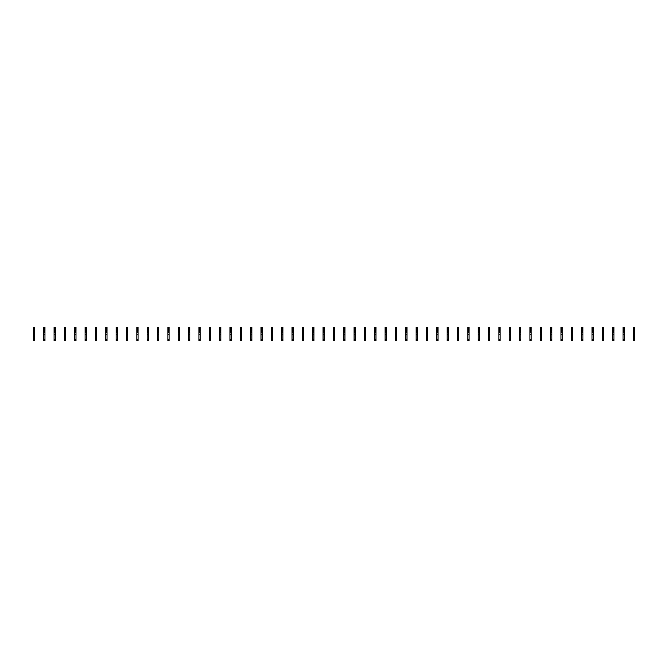 <?xml version="1.0" encoding="UTF-8"?>
<svg xmlns="http://www.w3.org/2000/svg" width="668" height="668" viewBox="0 0 668 668"><rect width="100%" height="100%" fill="white"/><g stroke="black" fill="none" stroke-linecap="round" stroke-linejoin="round"><path stroke-width="1" d="M34.619 331.72L34.619 340.647L33.4 340.647L33.4 330.652L34.402 330.435L34.619 331.72M34.619 327.846L33.4 327.846L33.4 327.353L34.619 327.353L34.619 329.433L33.4 329.433L33.4 330.652M33.4 327.846L33.4 329.433M34.619 329.433L34.619 330.652M34.619 332.731L33.4 332.731M34.619 334.334L33.4 334.334M44.965 331.72L44.965 340.647L43.746 340.647L43.746 330.652L44.739 330.435L44.965 331.72M44.965 327.846L43.746 327.846L43.746 327.353L44.965 327.353L44.965 329.433L43.746 329.433L43.746 330.652M43.746 327.846L43.746 329.433M44.965 329.433L44.965 330.652M44.965 332.731L43.746 332.731M44.965 334.334L43.746 334.334M55.31 331.72L55.31 340.647L54.091 340.647L54.091 330.652L55.085 330.435L55.31 331.72M55.31 327.846L54.091 327.846L54.091 327.353L55.31 327.353L55.31 329.433L54.091 329.433L54.091 330.652M54.091 327.846L54.091 329.433M55.31 329.433L55.31 330.652M55.31 332.731L54.091 332.731M55.31 334.334L54.091 334.334M65.656 331.72L65.656 340.647L64.437 340.647L64.437 330.652L65.431 330.435L65.656 331.72M65.656 327.846L64.437 327.846L64.437 327.353L65.656 327.353L65.656 329.433L64.437 329.433L64.437 330.652M64.437 327.846L64.437 329.433M65.656 329.433L65.656 330.652M65.656 332.731L64.437 332.731M65.656 334.334L64.437 334.334M76.002 331.72L76.002 340.647L74.774 340.647L74.774 330.652L75.776 330.435L76.002 331.72M76.002 327.846L74.774 327.846L74.774 327.353L76.002 327.353L76.002 329.433L74.774 329.433L74.774 330.652M74.774 327.846L74.774 329.433M76.002 329.433L76.002 330.652M76.002 332.731L74.774 332.731M76.002 334.334L74.774 334.334M86.339 331.72L86.339 340.647L85.12 340.647L85.12 330.652L86.122 330.435L86.339 331.72M86.339 327.846L85.12 327.846L85.12 327.353L86.339 327.353L86.339 329.433L85.12 329.433L85.12 330.652M85.12 327.846L85.12 329.433M86.339 329.433L86.339 330.652M86.339 332.731L85.12 332.731M86.339 334.334L85.12 334.334M96.685 331.72L96.685 340.647L95.466 340.647L95.466 330.652L96.468 330.435L96.685 331.72M96.685 327.846L95.466 327.846L95.466 327.353L96.685 327.353L96.685 329.433L95.466 329.433L95.466 330.652M95.466 327.846L95.466 329.433M96.685 329.433L96.685 330.652M96.685 332.731L95.466 332.731M96.685 334.334L95.466 334.334M107.03 331.72L107.03 340.647L105.811 340.647L105.811 330.652L106.813 330.435L107.03 331.72M107.03 327.846L105.811 327.846L105.811 327.353L107.03 327.353L107.03 329.433L105.811 329.433L105.811 330.652M105.811 327.846L105.811 329.433M107.03 329.433L107.03 330.652M107.03 332.731L105.811 332.731M107.03 334.334L105.811 334.334M117.376 331.72L117.376 340.647L116.157 340.647L116.157 330.652L117.151 330.435L117.376 331.72M117.376 327.846L116.157 327.846L116.157 327.353L117.376 327.353L117.376 329.433L116.157 329.433L116.157 330.652M116.157 327.846L116.157 329.433M117.376 329.433L117.376 330.652M117.376 332.731L116.157 332.731M117.376 334.334L116.157 334.334M127.722 331.72L127.722 340.647L126.502 340.647L126.502 330.652L127.496 330.435L127.722 331.72M127.722 327.846L126.502 327.846L126.502 327.353L127.722 327.353L127.722 329.433L126.502 329.433L126.502 330.652M126.502 327.846L126.502 329.433M127.722 329.433L127.722 330.652M127.722 332.731L126.502 332.731M127.722 334.334L126.502 334.334M138.067 331.72L138.067 340.647L136.848 340.647L136.848 330.652L137.842 330.435L138.067 331.72M138.067 327.846L136.848 327.846L136.848 327.353L138.067 327.353L138.067 329.433L136.848 329.433L136.848 330.652M136.848 327.846L136.848 329.433M138.067 329.433L138.067 330.652M138.067 332.731L136.848 332.731M138.067 334.334L136.848 334.334M148.413 331.72L148.413 340.647L147.185 340.647L147.185 330.652L148.187 330.435L148.413 331.72M148.413 327.846L147.185 327.846L147.185 327.353L148.413 327.353L148.413 329.433L147.185 329.433L147.185 330.652M147.185 327.846L147.185 329.433M148.413 329.433L148.413 330.652M148.413 332.731L147.185 332.731M148.413 334.334L147.185 334.334M158.75 331.72L158.75 340.647L157.531 340.647L157.531 330.652L158.533 330.435L158.75 331.72M158.75 327.846L157.531 327.846L157.531 327.353L158.75 327.353L158.75 329.433L157.531 329.433L157.531 330.652M157.531 327.846L157.531 329.433M158.75 329.433L158.75 330.652M158.75 332.731L157.531 332.731M158.75 334.334L157.531 334.334M169.096 331.72L169.096 340.647L167.877 340.647L167.877 330.652L168.879 330.435L169.096 331.72M169.096 327.846L167.877 327.846L167.877 327.353L169.096 327.353L169.096 329.433L167.877 329.433L167.877 330.652M167.877 327.846L167.877 329.433M169.096 329.433L169.096 330.652M169.096 332.731L167.877 332.731M169.096 334.334L167.877 334.334M179.441 331.72L179.441 340.647L178.222 340.647L178.222 330.652L179.224 330.435L179.441 331.72M179.441 327.846L178.222 327.846L178.222 327.353L179.441 327.353L179.441 329.433L178.222 329.433L178.222 330.652M178.222 327.846L178.222 329.433M179.441 329.433L179.441 330.652M179.441 332.731L178.222 332.731M179.441 334.334L178.222 334.334M189.787 331.72L189.787 340.647L188.568 340.647L188.568 330.652L189.562 330.435L189.787 331.72M189.787 327.846L188.568 327.846L188.568 327.353L189.787 327.353L189.787 329.433L188.568 329.433L188.568 330.652M188.568 327.846L188.568 329.433M189.787 329.433L189.787 330.652M189.787 332.731L188.568 332.731M189.787 334.334L188.568 334.334M200.133 331.72L200.133 340.647L198.914 340.647L198.914 330.652L199.907 330.435L200.133 331.72M200.133 327.846L198.914 327.846L198.914 327.353L200.133 327.353L200.133 329.433L198.914 329.433L198.914 330.652M198.914 327.846L198.914 329.433M200.133 329.433L200.133 330.652M200.133 332.731L198.914 332.731M200.133 334.334L198.914 334.334M210.478 331.72L210.478 340.647L209.259 340.647L209.259 330.652L210.253 330.435L210.478 331.72M210.478 327.846L209.259 327.846L209.259 327.353L210.478 327.353L210.478 329.433L209.259 329.433L209.259 330.652M209.259 327.846L209.259 329.433M210.478 329.433L210.478 330.652M210.478 332.731L209.259 332.731M210.478 334.334L209.259 334.334M220.824 331.72L220.824 340.647L219.597 340.647L219.597 330.652L220.599 330.435L220.824 331.72M220.824 327.846L219.597 327.846L219.597 327.353L220.824 327.353L220.824 329.433L219.597 329.433L219.597 330.652M219.597 327.846L219.597 329.433M220.824 329.433L220.824 330.652M220.824 332.731L219.597 332.731M220.824 334.334L219.597 334.334M231.17 331.72L231.17 340.647L229.942 340.647L229.942 330.652L230.944 330.435L231.17 331.72M231.17 327.846L229.942 327.846L229.942 327.353L231.17 327.353L231.17 329.433L229.942 329.433L229.942 330.652M229.942 327.846L229.942 329.433M231.17 329.433L231.17 330.652M231.17 332.731L229.942 332.731M231.17 334.334L229.942 334.334M241.507 331.72L241.507 340.647L240.288 340.647L240.288 330.652L241.29 330.435L241.507 331.72M241.507 327.846L240.288 327.846L240.288 327.353L241.507 327.353L241.507 329.433L240.288 329.433L240.288 330.652M240.288 327.846L240.288 329.433M241.507 329.433L241.507 330.652M241.507 332.731L240.288 332.731M241.507 334.334L240.288 334.334M251.853 331.72L251.853 340.647L250.634 340.647L250.634 330.652L251.636 330.435L251.853 331.72M251.853 327.846L250.634 327.846L250.634 327.353L251.853 327.353L251.853 329.433L250.634 329.433L250.634 330.652M250.634 327.846L250.634 329.433M251.853 329.433L251.853 330.652M251.853 332.731L250.634 332.731M251.853 334.334L250.634 334.334M262.198 331.72L262.198 340.647L260.979 340.647L260.979 330.652L261.973 330.435L262.198 331.72M262.198 327.846L260.979 327.846L260.979 327.353L262.198 327.353L262.198 329.433L260.979 329.433L260.979 330.652M260.979 327.846L260.979 329.433M262.198 329.433L262.198 330.652M262.198 332.731L260.979 332.731M262.198 334.334L260.979 334.334M272.544 331.72L272.544 340.647L271.325 340.647L271.325 330.652L272.319 330.435L272.544 331.72M272.544 327.846L271.325 327.846L271.325 327.353L272.544 327.353L272.544 329.433L271.325 329.433L271.325 330.652M271.325 327.846L271.325 329.433M272.544 329.433L272.544 330.652M272.544 332.731L271.325 332.731M272.544 334.334L271.325 334.334M282.89 331.72L282.89 340.647L281.671 340.647L281.671 330.652L282.664 330.435L282.89 331.72M282.89 327.846L281.671 327.846L281.671 327.353L282.89 327.353L282.89 329.433L281.671 329.433L281.671 330.652M281.671 327.846L281.671 329.433M282.89 329.433L282.89 330.652M282.89 332.731L281.671 332.731M282.89 334.334L281.671 334.334M293.235 331.72L293.235 340.647L292.008 340.647L292.008 330.652L293.01 330.435L293.235 331.72M293.235 327.846L292.008 327.846L292.008 327.353L293.235 327.353L293.235 329.433L292.008 329.433L292.008 330.652M292.008 327.846L292.008 329.433M293.235 329.433L293.235 330.652M293.235 332.731L292.008 332.731M293.235 334.334L292.008 334.334M303.581 331.72L303.581 340.647L302.353 340.647L302.353 330.652L303.356 330.435L303.581 331.72M303.581 327.846L302.353 327.846L302.353 327.353L303.581 327.353L303.581 329.433L302.353 329.433L302.353 330.652M302.353 327.846L302.353 329.433M303.581 329.433L303.581 330.652M303.581 332.731L302.353 332.731M303.581 334.334L302.353 334.334M313.918 331.72L313.918 340.647L312.699 340.647L312.699 330.652L313.701 330.435L313.918 331.72M313.918 327.846L312.699 327.846L312.699 327.353L313.918 327.353L313.918 329.433L312.699 329.433L312.699 330.652M312.699 327.846L312.699 329.433M313.918 329.433L313.918 330.652M313.918 332.731L312.699 332.731M313.918 334.334L312.699 334.334M324.264 331.72L324.264 340.647L323.045 340.647L323.045 330.652L324.047 330.435L324.264 331.72M324.264 327.846L323.045 327.846L323.045 327.353L324.264 327.353L324.264 329.433L323.045 329.433L323.045 330.652M323.045 327.846L323.045 329.433M324.264 329.433L324.264 330.652M324.264 332.731L323.045 332.731M324.264 334.334L323.045 334.334M334.61 331.72L334.61 340.647L333.39 340.647L333.39 330.652L334.384 330.435L334.61 331.72M334.61 327.846L333.39 327.846L333.39 327.353L334.61 327.353L334.61 329.433L333.39 329.433L333.39 330.652M333.39 327.846L333.39 329.433M334.61 329.433L334.61 330.652M334.61 332.731L333.39 332.731M334.61 334.334L333.39 334.334M344.955 331.72L344.955 340.647L343.736 340.647L343.736 330.652L344.73 330.435L344.955 331.72M344.955 327.846L343.736 327.846L343.736 327.353L344.955 327.353L344.955 329.433L343.736 329.433L343.736 330.652M343.736 327.846L343.736 329.433M344.955 329.433L344.955 330.652M344.955 332.731L343.736 332.731M344.955 334.334L343.736 334.334M355.301 331.72L355.301 340.647L354.082 340.647L354.082 330.652L355.075 330.435L355.301 331.72M355.301 327.846L354.082 327.846L354.082 327.353L355.301 327.353L355.301 329.433L354.082 329.433L354.082 330.652M354.082 327.846L354.082 329.433M355.301 329.433L355.301 330.652M355.301 332.731L354.082 332.731M355.301 334.334L354.082 334.334M365.646 331.72L365.646 340.647L364.419 340.647L364.419 330.652L365.421 330.435L365.646 331.72M365.646 327.846L364.419 327.846L364.419 327.353L365.646 327.353L365.646 329.433L364.419 329.433L364.419 330.652M364.419 327.846L364.419 329.433M365.646 329.433L365.646 330.652M365.646 332.731L364.419 332.731M365.646 334.334L364.419 334.334M375.992 331.72L375.992 340.647L374.765 340.647L374.765 330.652L375.767 330.435L375.992 331.72M375.992 327.846L374.765 327.846L374.765 327.353L375.992 327.353L375.992 329.433L374.765 329.433L374.765 330.652M374.765 327.846L374.765 329.433M375.992 329.433L375.992 330.652M375.992 332.731L374.765 332.731M375.992 334.334L374.765 334.334M386.329 331.72L386.329 340.647L385.11 340.647L385.11 330.652L386.112 330.435L386.329 331.72M386.329 327.846L385.11 327.846L385.11 327.353L386.329 327.353L386.329 329.433L385.11 329.433L385.11 330.652M385.11 327.846L385.11 329.433M386.329 329.433L386.329 330.652M386.329 332.731L385.11 332.731M386.329 334.334L385.11 334.334M396.675 331.72L396.675 340.647L395.456 340.647L395.456 330.652L396.458 330.435L396.675 331.72M396.675 327.846L395.456 327.846L395.456 327.353L396.675 327.353L396.675 329.433L395.456 329.433L395.456 330.652M395.456 327.846L395.456 329.433M396.675 329.433L396.675 330.652M396.675 332.731L395.456 332.731M396.675 334.334L395.456 334.334M407.021 331.72L407.021 340.647L405.802 340.647L405.802 330.652L406.795 330.435L407.021 331.72M407.021 327.846L405.802 327.846L405.802 327.353L407.021 327.353L407.021 329.433L405.802 329.433L405.802 330.652M405.802 327.846L405.802 329.433M407.021 329.433L407.021 330.652M407.021 332.731L405.802 332.731M407.021 334.334L405.802 334.334M417.366 331.72L417.366 340.647L416.147 340.647L416.147 330.652L417.141 330.435L417.366 331.72M417.366 327.846L416.147 327.846L416.147 327.353L417.366 327.353L417.366 329.433L416.147 329.433L416.147 330.652M416.147 327.846L416.147 329.433M417.366 329.433L417.366 330.652M417.366 332.731L416.147 332.731M417.366 334.334L416.147 334.334M427.712 331.72L427.712 340.647L426.493 340.647L426.493 330.652L427.487 330.435L427.712 331.72M427.712 327.846L426.493 327.846L426.493 327.353L427.712 327.353L427.712 329.433L426.493 329.433L426.493 330.652M426.493 327.846L426.493 329.433M427.712 329.433L427.712 330.652M427.712 332.731L426.493 332.731M427.712 334.334L426.493 334.334M438.058 331.72L438.058 340.647L436.83 340.647L436.83 330.652L437.832 330.435L438.058 331.72M438.058 327.846L436.83 327.846L436.83 327.353L438.058 327.353L438.058 329.433L436.83 329.433L436.83 330.652M436.83 327.846L436.83 329.433M438.058 329.433L438.058 330.652M438.058 332.731L436.83 332.731M438.058 334.334L436.83 334.334M448.403 331.72L448.403 340.647L447.176 340.647L447.176 330.652L448.178 330.435L448.403 331.72M448.403 327.846L447.176 327.846L447.176 327.353L448.403 327.353L448.403 329.433L447.176 329.433L447.176 330.652M447.176 327.846L447.176 329.433M448.403 329.433L448.403 330.652M448.403 332.731L447.176 332.731M448.403 334.334L447.176 334.334M458.741 331.72L458.741 340.647L457.522 340.647L457.522 330.652L458.524 330.435L458.741 331.72M458.741 327.846L457.522 327.846L457.522 327.353L458.741 327.353L458.741 329.433L457.522 329.433L457.522 330.652M457.522 327.846L457.522 329.433M458.741 329.433L458.741 330.652M458.741 332.731L457.522 332.731M458.741 334.334L457.522 334.334M469.086 331.72L469.086 340.647L467.867 340.647L467.867 330.652L468.869 330.435L469.086 331.72M469.086 327.846L467.867 327.846L467.867 327.353L469.086 327.353L469.086 329.433L467.867 329.433L467.867 330.652M467.867 327.846L467.867 329.433M469.086 329.433L469.086 330.652M469.086 332.731L467.867 332.731M469.086 334.334L467.867 334.334M479.432 331.72L479.432 340.647L478.213 340.647L478.213 330.652L479.206 330.435L479.432 331.72M479.432 327.846L478.213 327.846L478.213 327.353L479.432 327.353L479.432 329.433L478.213 329.433L478.213 330.652M478.213 327.846L478.213 329.433M479.432 329.433L479.432 330.652M479.432 332.731L478.213 332.731M479.432 334.334L478.213 334.334M489.778 331.72L489.778 340.647L488.558 340.647L488.558 330.652L489.552 330.435L489.778 331.72M489.778 327.846L488.558 327.846L488.558 327.353L489.778 327.353L489.778 329.433L488.558 329.433L488.558 330.652M488.558 327.846L488.558 329.433M489.778 329.433L489.778 330.652M489.778 332.731L488.558 332.731M489.778 334.334L488.558 334.334M500.123 331.72L500.123 340.647L498.904 340.647L498.904 330.652L499.898 330.435L500.123 331.72M500.123 327.846L498.904 327.846L498.904 327.353L500.123 327.353L500.123 329.433L498.904 329.433L498.904 330.652M498.904 327.846L498.904 329.433M500.123 329.433L500.123 330.652M500.123 332.731L498.904 332.731M500.123 334.334L498.904 334.334M510.469 331.72L510.469 340.647L509.25 340.647L509.25 330.652L510.243 330.435L510.469 331.72M510.469 327.846L509.25 327.846L509.25 327.353L510.469 327.353L510.469 329.433L509.25 329.433L509.25 330.652M509.25 327.846L509.25 329.433M510.469 329.433L510.469 330.652M510.469 332.731L509.25 332.731M510.469 334.334L509.25 334.334M520.815 331.72L520.815 340.647L519.587 340.647L519.587 330.652L520.589 330.435L520.815 331.72M520.815 327.846L519.587 327.846L519.587 327.353L520.815 327.353L520.815 329.433L519.587 329.433L519.587 330.652M519.587 327.846L519.587 329.433M520.815 329.433L520.815 330.652M520.815 332.731L519.587 332.731M520.815 334.334L519.587 334.334M531.152 331.72L531.152 340.647L529.933 340.647L529.933 330.652L530.935 330.435L531.152 331.72M531.152 327.846L529.933 327.846L529.933 327.353L531.152 327.353L531.152 329.433L529.933 329.433L529.933 330.652M529.933 327.846L529.933 329.433M531.152 329.433L531.152 330.652M531.152 332.731L529.933 332.731M531.152 334.334L529.933 334.334M541.497 331.72L541.497 340.647L540.278 340.647L540.278 330.652L541.28 330.435L541.497 331.72M541.497 327.846L540.278 327.846L540.278 327.353L541.497 327.353L541.497 329.433L540.278 329.433L540.278 330.652M540.278 327.846L540.278 329.433M541.497 329.433L541.497 330.652M541.497 332.731L540.278 332.731M541.497 334.334L540.278 334.334M551.843 331.72L551.843 340.647L550.624 340.647L550.624 330.652L551.618 330.435L551.843 331.72M551.843 327.846L550.624 327.846L550.624 327.353L551.843 327.353L551.843 329.433L550.624 329.433L550.624 330.652M550.624 327.846L550.624 329.433M551.843 329.433L551.843 330.652M551.843 332.731L550.624 332.731M551.843 334.334L550.624 334.334M562.189 331.72L562.189 340.647L560.97 340.647L560.97 330.652L561.963 330.435L562.189 331.72M562.189 327.846L560.97 327.846L560.97 327.353L562.189 327.353L562.189 329.433L560.97 329.433L560.97 330.652M560.97 327.846L560.97 329.433M562.189 329.433L562.189 330.652M562.189 332.731L560.97 332.731M562.189 334.334L560.97 334.334M572.534 331.72L572.534 340.647L571.315 340.647L571.315 330.652L572.309 330.435L572.534 331.72M572.534 327.846L571.315 327.846L571.315 327.353L572.534 327.353L572.534 329.433L571.315 329.433L571.315 330.652M571.315 327.846L571.315 329.433M572.534 329.433L572.534 330.652M572.534 332.731L571.315 332.731M572.534 334.334L571.315 334.334M582.88 331.72L582.88 340.647L581.661 340.647L581.661 330.652L582.655 330.435L582.88 331.72M582.88 327.846L581.661 327.846L581.661 327.353L582.88 327.353L582.88 329.433L581.661 329.433L581.661 330.652M581.661 327.846L581.661 329.433M582.88 329.433L582.88 330.652M582.88 332.731L581.661 332.731M582.88 334.334L581.661 334.334M593.226 331.72L593.226 340.647L591.998 340.647L591.998 330.652L593 330.435L593.226 331.72M593.226 327.846L591.998 327.846L591.998 327.353L593.226 327.353L593.226 329.433L591.998 329.433L591.998 330.652M591.998 327.846L591.998 329.433M593.226 329.433L593.226 330.652M593.226 332.731L591.998 332.731M593.226 334.334L591.998 334.334M603.563 331.72L603.563 340.647L602.344 340.647L602.344 330.652L603.346 330.435L603.563 331.72M603.563 327.846L602.344 327.846L602.344 327.353L603.563 327.353L603.563 329.433L602.344 329.433L602.344 330.652M602.344 327.846L602.344 329.433M603.563 329.433L603.563 330.652M603.563 332.731L602.344 332.731M603.563 334.334L602.344 334.334M613.909 331.72L613.909 340.647L612.69 340.647L612.69 330.652L613.692 330.435L613.909 331.72M613.909 327.846L612.69 327.846L612.69 327.353L613.909 327.353L613.909 329.433L612.69 329.433L612.69 330.652M612.69 327.846L612.69 329.433M613.909 329.433L613.909 330.652M613.909 332.731L612.69 332.731M613.909 334.334L612.69 334.334M624.254 331.72L624.254 340.647L623.035 340.647L623.035 330.652L624.037 330.435L624.254 331.72M624.254 327.846L623.035 327.846L623.035 327.353L624.254 327.353L624.254 329.433L623.035 329.433L623.035 330.652M623.035 327.846L623.035 329.433M624.254 329.433L624.254 330.652M624.254 332.731L623.035 332.731M624.254 334.334L623.035 334.334M634.6 331.72L634.6 340.647L633.381 340.647L633.381 330.652L634.375 330.435L634.6 331.72M634.6 327.846L633.381 327.846L633.381 327.353L634.6 327.353L634.6 329.433L633.381 329.433L633.381 330.652M633.381 327.846L633.381 329.433M634.6 329.433L634.6 330.652M634.6 332.731L633.381 332.731M634.6 334.334L633.381 334.334M34.619 332.238L33.4 332.238M34.619 328.731L33.4 328.731M34.619 331.361L33.4 331.361M34.619 339.511L33.4 339.511M44.965 332.238L43.746 332.238M44.965 328.731L43.746 328.731M44.965 331.361L43.746 331.361M44.965 339.511L43.746 339.511M55.31 332.238L54.091 332.238M55.31 328.731L54.091 328.731M55.31 331.361L54.091 331.361M55.31 339.511L54.091 339.511M65.656 332.238L64.437 332.238M65.656 328.731L64.437 328.731M65.656 331.361L64.437 331.361M65.656 339.511L64.437 339.511M76.002 332.238L74.774 332.238M76.002 328.731L74.774 328.731M76.002 331.361L74.774 331.361M76.002 339.511L74.774 339.511M86.339 332.238L85.12 332.238M86.339 328.731L85.12 328.731M86.339 331.361L85.12 331.361M86.339 339.511L85.12 339.511M96.685 332.238L95.466 332.238M96.685 328.731L95.466 328.731M96.685 331.361L95.466 331.361M96.685 339.511L95.466 339.511M107.03 332.238L105.811 332.238M107.03 328.731L105.811 328.731M107.03 331.361L105.811 331.361M107.03 339.511L105.811 339.511M117.376 332.238L116.157 332.238M117.376 328.731L116.157 328.731M117.376 331.361L116.157 331.361M117.376 339.511L116.157 339.511M127.722 332.238L126.502 332.238M127.722 328.731L126.502 328.731M127.722 331.361L126.502 331.361M127.722 339.511L126.502 339.511M138.067 332.238L136.848 332.238M138.067 328.731L136.848 328.731M138.067 331.361L136.848 331.361M138.067 339.511L136.848 339.511M148.413 332.238L147.185 332.238M148.413 328.731L147.185 328.731M148.413 331.361L147.185 331.361M148.413 339.511L147.185 339.511M158.75 332.238L157.531 332.238M158.75 328.731L157.531 328.731M158.75 331.361L157.531 331.361M158.75 339.511L157.531 339.511M169.096 332.238L167.877 332.238M169.096 328.731L167.877 328.731M169.096 331.361L167.877 331.361M169.096 339.511L167.877 339.511M179.441 332.238L178.222 332.238M179.441 328.731L178.222 328.731M179.441 331.361L178.222 331.361M179.441 339.511L178.222 339.511M189.787 332.238L188.568 332.238M189.787 328.731L188.568 328.731M189.787 331.361L188.568 331.361M189.787 339.511L188.568 339.511M200.133 332.238L198.914 332.238M200.133 328.731L198.914 328.731M200.133 331.361L198.914 331.361M200.133 339.511L198.914 339.511M210.478 332.238L209.259 332.238M210.478 328.731L209.259 328.731M210.478 331.361L209.259 331.361M210.478 339.511L209.259 339.511M220.824 332.238L219.597 332.238M220.824 328.731L219.597 328.731M220.824 331.361L219.597 331.361M220.824 339.511L219.597 339.511M231.17 332.238L229.942 332.238M231.17 328.731L229.942 328.731M231.17 331.361L229.942 331.361M231.17 339.511L229.942 339.511M241.507 332.238L240.288 332.238M241.507 328.731L240.288 328.731M241.507 331.361L240.288 331.361M241.507 339.511L240.288 339.511M251.853 332.238L250.634 332.238M251.853 328.731L250.634 328.731M251.853 331.361L250.634 331.361M251.853 339.511L250.634 339.511M262.198 332.238L260.979 332.238M262.198 328.731L260.979 328.731M262.198 331.361L260.979 331.361M262.198 339.511L260.979 339.511M272.544 332.238L271.325 332.238M272.544 328.731L271.325 328.731M272.544 331.361L271.325 331.361M272.544 339.511L271.325 339.511M282.89 332.238L281.671 332.238M282.89 328.731L281.671 328.731M282.89 331.361L281.671 331.361M282.89 339.511L281.671 339.511M293.235 332.238L292.008 332.238M293.235 328.731L292.008 328.731M293.235 331.361L292.008 331.361M293.235 339.511L292.008 339.511M303.581 332.238L302.353 332.238M303.581 328.731L302.353 328.731M303.581 331.361L302.353 331.361M303.581 339.511L302.353 339.511M313.918 332.238L312.699 332.238M313.918 328.731L312.699 328.731M313.918 331.361L312.699 331.361M313.918 339.511L312.699 339.511M324.264 332.238L323.045 332.238M324.264 328.731L323.045 328.731M324.264 331.361L323.045 331.361M324.264 339.511L323.045 339.511M334.61 332.238L333.39 332.238M334.61 328.731L333.39 328.731M334.61 331.361L333.39 331.361M334.61 339.511L333.39 339.511M344.955 332.238L343.736 332.238M344.955 328.731L343.736 328.731M344.955 331.361L343.736 331.361M344.955 339.511L343.736 339.511M355.301 332.238L354.082 332.238M355.301 328.731L354.082 328.731M355.301 331.361L354.082 331.361M355.301 339.511L354.082 339.511M365.646 332.238L364.419 332.238M365.646 328.731L364.419 328.731M365.646 331.361L364.419 331.361M365.646 339.511L364.419 339.511M375.992 332.238L374.765 332.238M375.992 328.731L374.765 328.731M375.992 331.361L374.765 331.361M375.992 339.511L374.765 339.511M386.329 332.238L385.11 332.238M386.329 328.731L385.11 328.731M386.329 331.361L385.11 331.361M386.329 339.511L385.11 339.511M396.675 332.238L395.456 332.238M396.675 328.731L395.456 328.731M396.675 331.361L395.456 331.361M396.675 339.511L395.456 339.511M407.021 332.238L405.802 332.238M407.021 328.731L405.802 328.731M407.021 331.361L405.802 331.361M407.021 339.511L405.802 339.511M417.366 332.238L416.147 332.238M417.366 328.731L416.147 328.731M417.366 331.361L416.147 331.361M417.366 339.511L416.147 339.511M427.712 332.238L426.493 332.238M427.712 328.731L426.493 328.731M427.712 331.361L426.493 331.361M427.712 339.511L426.493 339.511M438.058 332.238L436.83 332.238M438.058 328.731L436.83 328.731M438.058 331.361L436.83 331.361M438.058 339.511L436.83 339.511M448.403 332.238L447.176 332.238M448.403 328.731L447.176 328.731M448.403 331.361L447.176 331.361M448.403 339.511L447.176 339.511M458.741 332.238L457.522 332.238M458.741 328.731L457.522 328.731M458.741 331.361L457.522 331.361M458.741 339.511L457.522 339.511M469.086 332.238L467.867 332.238M469.086 328.731L467.867 328.731M469.086 331.361L467.867 331.361M469.086 339.511L467.867 339.511M479.432 332.238L478.213 332.238M479.432 328.731L478.213 328.731M479.432 331.361L478.213 331.361M479.432 339.511L478.213 339.511M489.778 332.238L488.558 332.238M489.778 328.731L488.558 328.731M489.778 331.361L488.558 331.361M489.778 339.511L488.558 339.511M500.123 332.238L498.904 332.238M500.123 328.731L498.904 328.731M500.123 331.361L498.904 331.361M500.123 339.511L498.904 339.511M510.469 332.238L509.25 332.238M510.469 328.731L509.25 328.731M510.469 331.361L509.25 331.361M510.469 339.511L509.25 339.511M520.815 332.238L519.587 332.238M520.815 328.731L519.587 328.731M520.815 331.361L519.587 331.361M520.815 339.511L519.587 339.511M531.152 332.238L529.933 332.238M531.152 328.731L529.933 328.731M531.152 331.361L529.933 331.361M531.152 339.511L529.933 339.511M541.497 332.238L540.278 332.238M541.497 328.731L540.278 328.731M541.497 331.361L540.278 331.361M541.497 339.511L540.278 339.511M551.843 332.238L550.624 332.238M551.843 328.731L550.624 328.731M551.843 331.361L550.624 331.361M551.843 339.511L550.624 339.511M562.189 332.238L560.97 332.238M562.189 328.731L560.97 328.731M562.189 331.361L560.97 331.361M562.189 339.511L560.97 339.511M572.534 332.238L571.315 332.238M572.534 328.731L571.315 328.731M572.534 331.361L571.315 331.361M572.534 339.511L571.315 339.511M582.88 332.238L581.661 332.238M582.88 328.731L581.661 328.731M582.88 331.361L581.661 331.361M582.88 339.511L581.661 339.511M593.226 332.238L591.998 332.238M593.226 328.731L591.998 328.731M593.226 331.361L591.998 331.361M593.226 339.511L591.998 339.511M603.563 332.238L602.344 332.238M603.563 328.731L602.344 328.731M603.563 331.361L602.344 331.361M603.563 339.511L602.344 339.511M613.909 332.238L612.69 332.238M613.909 328.731L612.69 328.731M613.909 331.361L612.69 331.361M613.909 339.511L612.69 339.511M624.254 332.238L623.035 332.238M624.254 328.731L623.035 328.731M624.254 331.361L623.035 331.361M624.254 339.511L623.035 339.511M634.6 332.238L633.381 332.238M634.6 328.731L633.381 328.731M634.6 331.361L633.381 331.361M634.6 339.511L633.381 339.511M44.965 340.647L43.746 340.647M55.31 340.647L54.091 340.647M107.03 340.647L105.811 340.647M117.376 340.647L116.157 340.647M169.096 340.647L167.877 340.647M179.441 340.647L178.222 340.647M220.824 340.647L219.597 340.647M231.17 340.647L229.942 340.647M282.89 340.647L281.671 340.647M293.235 340.647L292.008 340.647M344.955 340.647L343.736 340.647M396.675 340.647L395.456 340.647M407.021 340.647L405.802 340.647M458.741 340.647L457.522 340.647M469.086 340.647L467.867 340.647M520.815 340.647L519.587 340.647M582.88 340.647L581.661 340.647M624.254 340.647L623.035 340.647M634.6 340.647L633.381 340.647"/></g></svg>
